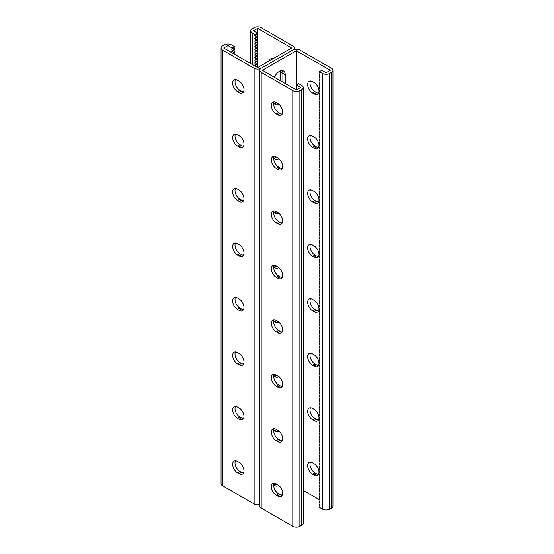 <?xml version="1.0" encoding="UTF-8"?>
<svg xmlns="http://www.w3.org/2000/svg" width="554" height="554" viewBox="0 0 554 554"><rect width="100%" height="100%" fill="white"/><g stroke="black" fill="none" stroke-linecap="round" stroke-linejoin="round"><path stroke-width="0.83" d="M296.335 50.712L296.335 89.921L262.381 70.316L296.335 50.712L330.295 70.316L326.05 72.768L321.805 70.316L319.45 71.681L319.935 73.322L319.45 74.402L319.935 76.043L319.45 77.124L319.935 78.765L319.45 79.845L319.935 81.493L319.45 82.567L319.935 84.215L319.45 85.295L319.935 86.936L319.45 88.017L319.935 89.658L319.45 90.738L319.935 92.38L319.45 93.46L319.935 95.108L319.45 96.188L319.935 97.829L319.45 98.91L319.935 100.551L319.45 101.631L319.935 103.273L319.45 104.353L319.935 106.001L319.45 107.081L319.935 108.722L319.45 109.803L319.935 111.444L319.45 112.524L319.935 114.166L319.45 115.246L319.935 116.894L319.45 117.967L319.935 119.616L319.45 120.696L319.935 122.337L319.45 123.417L319.935 125.059L319.45 126.139L319.935 127.78L319.45 128.86L319.935 130.509L319.45 131.589L319.935 133.23L319.45 134.31L319.935 135.952L319.45 137.032L319.935 138.673L319.45 139.753L319.935 141.402L319.45 142.475L319.935 144.123L319.45 145.203L319.935 146.845L319.45 147.925L319.935 149.566L319.45 150.646L319.935 152.295L319.45 153.368L319.935 155.016L319.45 156.096L319.935 157.738L319.45 158.818L319.935 160.459L319.45 161.539L319.935 163.181L319.45 164.261L319.935 165.909L319.45 166.989L319.935 168.631L319.45 169.711L319.935 171.352L319.45 172.433L319.935 174.074L319.45 175.154L319.935 176.802L319.45 177.876L319.935 179.524L319.45 180.604L319.935 182.245L319.45 183.326L319.935 184.967L319.45 186.047L319.935 187.688L319.45 188.769L319.935 190.417L319.45 191.497L319.935 193.138L319.45 194.219L319.935 195.86L319.45 196.94L319.935 198.581L319.45 199.662L319.935 201.31L319.45 202.39L319.935 204.031L319.45 205.112L319.935 206.753L319.45 207.833L319.935 209.474L319.45 210.555L319.935 212.203L319.45 213.276L319.935 214.924L319.45 216.005L319.935 217.646L319.45 218.726L319.935 220.367L319.45 221.448L319.935 223.089L319.45 224.169L319.935 225.817L319.45 226.898L319.935 228.539L319.45 229.619L319.935 231.26L319.45 232.341L319.935 233.982L319.45 235.062L319.935 236.71L319.45 237.784L319.935 239.432L319.45 240.512L319.935 242.153L319.45 243.234L319.935 244.875L319.45 245.955L319.935 247.603L319.45 248.677L319.935 250.325L319.45 251.405L319.935 253.046L319.45 254.127L319.935 255.768L319.45 256.848L319.935 258.489L319.45 259.57L319.935 261.218L319.45 262.298L319.935 263.939L319.45 265.02L319.935 266.661L319.45 267.741L319.935 269.382L319.45 270.463L319.935 272.111L319.45 273.184L319.935 274.832L319.45 275.913L319.935 277.554L319.45 278.634L319.935 280.276L319.45 281.356L319.935 282.997L319.45 284.077L319.935 285.726L319.45 286.806L319.935 288.447L319.45 289.527L319.935 291.169L319.45 292.249L319.935 293.89L319.45 294.97L319.935 296.619L319.45 297.699L319.935 299.34L319.45 300.42L319.935 302.062L319.45 303.142L319.935 304.783L319.45 305.863L319.935 307.512L319.45 308.585L319.935 310.233L319.45 311.313L319.935 312.955L319.45 314.035L319.935 315.676L319.45 316.756L319.935 318.398L319.45 319.478L319.935 321.126L319.45 322.206L319.935 323.848L319.45 324.928L319.935 326.569L319.45 327.649L319.935 329.291L319.45 330.371L319.935 332.019L319.45 333.093L319.935 334.741L319.45 335.821L319.935 337.462L319.45 338.542L319.935 340.184L319.45 341.264L319.935 342.905L319.45 343.986L319.935 345.634L319.45 346.714L319.935 348.355L319.45 349.435L319.935 351.077L319.45 352.157L319.935 353.798L319.45 354.879L319.935 356.527L319.45 357.607L319.935 359.248L319.45 360.329L319.935 361.97L319.45 363.05L319.935 364.691L319.45 365.772L319.935 367.42L319.45 368.493L319.935 370.141L319.45 371.222L319.935 372.863L319.45 373.943L319.935 375.584L319.45 376.665L319.935 378.306L319.45 379.386L319.935 381.034L319.45 382.115L319.935 383.756L319.45 384.836L319.935 386.477L319.45 387.558L319.935 389.199L319.45 390.279L319.935 391.927L319.45 393.008L319.935 394.649L319.45 395.729L319.935 397.37L319.45 398.451L319.935 400.092L319.45 401.172L319.935 402.82L319.45 403.894L319.935 405.542L319.45 406.622L319.935 408.263L319.45 409.344L319.935 410.985L319.45 412.065L319.935 413.706L319.45 414.787L319.935 416.435L319.45 417.515L319.935 419.156L319.45 420.237L319.935 421.878L319.45 422.958L319.935 424.599L319.45 425.68L319.935 427.328L319.45 428.401L319.935 430.049L319.45 431.13L319.935 432.771L319.45 433.851L319.935 435.492L319.45 436.573L319.935 438.214L319.45 439.294L319.935 440.942L319.45 442.023L319.935 443.664L319.45 444.744L319.935 446.386L319.45 447.466L319.935 449.107L319.45 450.187L319.935 451.835L319.45 452.916L319.935 454.557L319.45 455.637L319.935 457.279L319.45 458.359L319.935 460L319.45 461.08L319.935 462.729L319.45 463.802L319.935 465.45L319.45 466.53L319.935 468.172L319.45 469.252L319.935 470.893L319.45 471.973L319.935 473.615L319.45 474.695L319.935 476.343L319.45 477.423L319.935 479.065L319.45 480.145L319.935 481.786L319.45 482.866L319.935 484.508L319.45 485.588L319.935 487.236L319.45 488.316L319.935 489.958L319.45 491.038L319.935 492.679L319.45 493.759L319.935 495.401L319.45 496.481L319.935 500.851L319.45 501.931L319.935 503.572L319.45 504.652L319.935 506.294L319.45 507.374L322.518 509.147L322.518 73.447L319.45 71.681M278.918 104.318A8.338 4.813 -60 0 1 275.193 104.498A8.338 4.813 -60 0 1 273.835 102.843M274.445 77.283A8.338 4.813 -60 0 1 283.53 70.995A8.338 4.813 -60 0 1 285.255 74.811L285.255 83.522M278.918 158.776A8.338 4.813 -60 0 1 275.193 158.956A8.338 4.813 -60 0 1 273.835 157.301M278.918 213.242A8.338 4.813 -60 0 1 275.193 213.422A8.338 4.813 -60 0 1 273.835 211.767M278.918 267.707A8.338 4.813 -60 0 1 275.193 267.88A8.338 4.813 -60 0 1 273.835 266.225M281.169 495.165L282.547 494.369M273.835 484.078A8.338 4.813 120 0 0 275.193 485.733A8.338 4.813 120 0 0 278.918 485.553M273.835 429.613A8.338 4.813 120 0 0 275.193 431.268A8.338 4.813 120 0 0 278.918 431.088M273.835 375.155A8.338 4.813 120 0 0 275.193 376.803A8.338 4.813 120 0 0 278.918 376.63M273.835 320.69A8.338 4.813 120 0 0 275.193 322.345A8.338 4.813 120 0 0 278.918 322.165M276.709 102.878A8.338 4.813 -60 0 1 274.182 103.522A8.338 4.813 120 0 0 276.709 102.878M280.539 80.801L280.539 72.089L282.893 73.447L282.893 82.158L282.893 73.447A8.338 4.813 120 0 0 282.18 70.607A8.338 4.813 -60 0 1 282.893 73.447L285.255 74.811M276.709 157.343A8.338 4.813 -60 0 1 274.182 157.98A8.338 4.813 120 0 0 276.709 157.343M276.709 211.801A8.338 4.813 -60 0 1 274.182 212.445A8.338 4.813 120 0 0 276.709 211.801M276.709 266.266A8.338 4.813 -60 0 1 274.182 266.903A8.338 4.813 120 0 0 276.709 266.266M294.264 49.445L294.264 47.99A5 2.888 0 0 1 292.803 50.026L261.197 68.274L292.803 50.026A5 2.888 180 0 1 299.873 50.026L331.479 68.274A5 2.888 180 0 1 332.94 70.316A5 2.888 180 0 1 331.479 72.359L329.588 73.447A5 2.888 180 0 1 322.518 73.447M274.182 484.757A8.338 4.813 120 0 0 276.709 484.113A8.338 4.813 -60 0 1 274.182 484.757M274.182 430.292A8.338 4.813 120 0 0 276.709 429.655A8.338 4.813 -60 0 1 274.182 430.292M274.182 375.834A8.338 4.813 120 0 0 276.709 375.19A8.338 4.813 -60 0 1 274.182 375.834M274.182 321.368A8.338 4.813 120 0 0 276.709 320.731A8.338 4.813 -60 0 1 274.182 321.368M312.56 245.027A6.939 4.003 -120 0 0 309.097 244.688A6.939 4.003 -120 0 0 308.031 250.249A6.939 4.003 -120 0 0 312.56 256.357L314.07 257.229A6.939 4.003 -120 0 0 317.539 257.575A6.939 4.003 -120 0 0 318.605 252.015A6.939 4.003 -120 0 0 314.07 245.9L312.56 245.027M312.56 190.569A6.939 4.003 -120 0 0 309.097 190.223A6.939 4.003 -120 0 0 308.031 195.784A6.939 4.003 -120 0 0 312.56 201.898L314.07 202.771A6.939 4.003 -120 0 0 317.539 203.11A6.939 4.003 -120 0 0 318.605 197.549A6.939 4.003 -120 0 0 314.07 191.442L312.56 190.569M312.56 136.104A6.939 4.003 -120 0 0 309.097 135.765A6.939 4.003 -120 0 0 308.031 141.318A6.939 4.003 -120 0 0 312.56 147.433L314.07 148.306A6.939 4.003 -120 0 0 317.539 148.652A6.939 4.003 -120 0 0 318.605 143.091A6.939 4.003 -120 0 0 314.07 136.977L312.56 136.104M312.56 81.646A6.939 4.003 -120 0 0 309.097 81.3A6.939 4.003 -120 0 0 308.031 86.86A6.939 4.003 -120 0 0 312.56 92.975L314.07 93.841A6.939 4.003 -120 0 0 317.539 94.187A6.939 4.003 -120 0 0 318.605 88.626A6.939 4.003 -120 0 0 314.07 82.518L312.56 81.646M303.225 490.387L319.644 499.86M312.56 310.822A6.939 4.003 60 0 1 308.031 304.707A6.939 4.003 60 0 1 309.097 299.146A6.939 4.003 60 0 1 312.56 299.492L314.07 300.365A6.939 4.003 60 0 1 318.605 306.48A6.939 4.003 60 0 1 317.539 312.034A6.939 4.003 60 0 1 314.07 311.694L312.56 310.822L314.921 309.457L316.431 310.33A6.939 4.003 -120 0 0 318.515 310.995M312.56 365.28A6.939 4.003 60 0 1 308.031 359.172A6.939 4.003 60 0 1 309.097 353.611A6.939 4.003 60 0 1 312.56 353.958L314.07 354.823A6.939 4.003 60 0 1 318.605 360.938A6.939 4.003 60 0 1 317.539 366.499A6.939 4.003 60 0 1 314.07 366.152L312.56 365.28L314.921 363.923L316.431 364.795A6.939 4.003 -120 0 0 318.515 365.46M312.56 419.745A6.939 4.003 60 0 1 308.031 413.63A6.939 4.003 60 0 1 309.097 408.076A6.939 4.003 60 0 1 312.56 408.416L314.07 409.288A6.939 4.003 60 0 1 318.605 415.403A6.939 4.003 60 0 1 317.539 420.957A6.939 4.003 60 0 1 314.07 420.618L312.56 419.745L314.921 418.381L316.431 419.253A6.939 4.003 -120 0 0 318.515 419.925M312.56 474.21A6.939 4.003 60 0 1 308.031 468.095A6.939 4.003 60 0 1 309.097 462.535A6.939 4.003 60 0 1 312.56 462.881L314.07 463.753A6.939 4.003 60 0 1 318.605 469.861A6.939 4.003 60 0 1 317.539 475.422A6.939 4.003 60 0 1 314.07 475.076L312.56 474.21L314.921 472.846L316.431 473.718A6.939 4.003 -120 0 0 318.515 474.383M318.515 256.537A6.939 4.003 60 0 1 316.431 255.872L314.921 254.999A6.939 4.003 60 0 1 310.482 244.362M318.515 202.072A6.939 4.003 60 0 1 316.431 201.407L314.921 200.534A6.939 4.003 60 0 1 310.482 189.904M318.515 147.613A6.939 4.003 60 0 1 316.431 146.942L314.921 146.076A6.939 4.003 60 0 1 310.482 135.439M318.515 93.148A6.939 4.003 60 0 1 316.431 92.483L314.921 91.611A6.939 4.003 60 0 1 310.482 80.981M310.482 298.828A6.939 4.003 -120 0 0 314.921 309.457M310.482 353.286A6.939 4.003 -120 0 0 314.921 363.923M310.482 407.751A6.939 4.003 -120 0 0 314.921 418.381M310.482 462.216A6.939 4.003 -120 0 0 314.921 472.846M332.94 70.316L332.94 506.01A5 2.888 180 0 1 331.479 508.053L329.588 509.147A5 2.888 180 0 1 322.518 509.147M259.736 504.555A5 2.888 180 0 1 254.127 503.974L254.127 68.274A5 2.888 180 0 0 261.197 68.274A5 2.888 0 0 0 259.736 70.316A5 2.888 0 0 0 261.197 72.359L292.803 90.6A5 2.888 0 0 0 299.873 90.6L301.764 89.513A5 2.888 0 0 0 303.225 87.47A5 2.888 0 0 0 301.764 85.427L298.696 83.661L296.335 85.018L300.58 87.47L296.335 89.921M296.335 85.018L296.826 86.666L296.335 87.747L296.674 89.727M274.161 265.331A6.939 4.003 -120 0 0 278.607 275.968L280.116 276.834A6.939 4.003 -120 0 0 282.194 277.506M274.161 210.866A6.939 4.003 -120 0 0 278.607 221.503L280.116 222.376A6.939 4.003 -120 0 0 282.194 223.04M274.161 156.408A6.939 4.003 -120 0 0 278.607 167.038L280.116 167.91A6.939 4.003 -120 0 0 282.194 168.575M274.161 101.943A6.939 4.003 -120 0 0 278.607 112.58L280.116 113.452A6.939 4.003 -120 0 0 282.194 114.117M282.194 331.964A6.939 4.003 60 0 1 280.116 331.299L278.607 330.426A6.939 4.003 60 0 1 274.161 319.797M282.194 386.429A6.939 4.003 60 0 1 280.116 385.764L278.607 384.891A6.939 4.003 60 0 1 274.161 374.255M282.194 440.887A6.939 4.003 60 0 1 280.116 440.222L278.607 439.35A6.939 4.003 60 0 1 274.161 428.72M282.194 495.352A6.939 4.003 60 0 1 280.116 494.687L278.607 493.815A6.939 4.003 60 0 1 274.161 483.178M259.736 70.316L259.736 506.01A5 2.888 0 0 0 261.197 508.053L292.803 526.3A5 2.888 0 0 0 299.873 526.3L301.764 525.213A5 2.888 0 0 0 303.225 523.17L303.225 87.47M276.245 265.996L277.755 266.869A6.939 4.003 60 0 1 282.284 272.983A6.939 4.003 60 0 1 281.224 278.544A6.939 4.003 60 0 1 277.755 278.198L276.245 277.325A6.939 4.003 60 0 1 271.716 271.211A6.939 4.003 60 0 1 272.776 265.657A6.939 4.003 60 0 1 276.245 265.996M276.245 211.538L277.755 212.411A6.939 4.003 60 0 1 282.284 218.518A6.939 4.003 60 0 1 281.224 224.079A6.939 4.003 60 0 1 277.755 223.733L276.245 222.867A6.939 4.003 60 0 1 271.716 216.752A6.939 4.003 60 0 1 272.776 211.192A6.939 4.003 60 0 1 276.245 211.538M276.245 157.073L277.755 157.945A6.939 4.003 60 0 1 282.284 164.06A6.939 4.003 60 0 1 281.224 169.614A6.939 4.003 60 0 1 277.755 169.275L276.245 168.402A6.939 4.003 60 0 1 271.716 162.287A6.939 4.003 60 0 1 272.776 156.734A6.939 4.003 60 0 1 276.245 157.073M276.245 102.615L277.755 103.48A6.939 4.003 60 0 1 282.284 109.595A6.939 4.003 60 0 1 281.224 115.156A6.939 4.003 60 0 1 277.755 114.81L276.245 113.937A6.939 4.003 60 0 1 271.716 107.829A6.939 4.003 60 0 1 272.776 102.268A6.939 4.003 60 0 1 276.245 102.615M276.245 331.791L277.755 332.663A6.939 4.003 -120 0 0 281.224 333.002A6.939 4.003 -120 0 0 282.284 327.442A6.939 4.003 -120 0 0 277.755 321.334L276.245 320.461A6.939 4.003 -120 0 0 272.776 320.115A6.939 4.003 -120 0 0 271.716 325.676A6.939 4.003 -120 0 0 276.245 331.791L278.607 330.426M276.245 386.249L277.755 387.121A6.939 4.003 -120 0 0 281.224 387.468A6.939 4.003 -120 0 0 282.284 381.907A6.939 4.003 -120 0 0 277.755 375.792L276.245 374.919A6.939 4.003 -120 0 0 272.776 374.58A6.939 4.003 -120 0 0 271.716 380.141A6.939 4.003 -120 0 0 276.245 386.249L278.607 384.891M276.245 440.714L277.755 441.586A6.939 4.003 -120 0 0 281.224 441.926A6.939 4.003 -120 0 0 282.284 436.372A6.939 4.003 -120 0 0 277.755 430.257L276.245 429.385A6.939 4.003 -120 0 0 272.776 429.038A6.939 4.003 -120 0 0 271.716 434.599A6.939 4.003 -120 0 0 276.245 440.714L278.607 439.35M276.245 495.172L277.755 496.045A6.939 4.003 -120 0 0 281.224 496.391A6.939 4.003 -120 0 0 282.284 490.83A6.939 4.003 -120 0 0 277.755 484.715L276.245 483.85A6.939 4.003 -120 0 0 272.776 483.504A6.939 4.003 -120 0 0 271.716 489.064A6.939 4.003 -120 0 0 276.245 495.172L278.607 493.815M294.264 47.99A5 2.888 0 0 0 292.803 45.947L261.197 27.7A5 2.888 0 0 0 254.127 27.7L252.236 28.787A5 2.888 0 0 0 250.775 30.83A5 2.888 0 0 0 252.236 32.873L255.304 34.646L257.665 33.282L253.42 30.83L257.665 28.379L291.619 47.99L257.665 67.595L223.705 47.99L227.95 45.539L229.127 46.217L232.195 47.99L231.704 49.064L232.195 50.712L231.704 51.792L231.994 52.775M227.95 45.539L227.95 50.435M254.127 68.274L222.521 50.026A5 2.888 180 0 1 221.06 47.99A5 2.888 180 0 1 222.521 45.947L224.412 44.853A5 2.888 180 0 1 231.482 44.853L234.55 46.626L234.065 47.706L234.55 49.348L234.065 50.428L234.55 52.069L234.065 53.149L234.356 54.14M280.539 72.089A8.338 4.813 120 0 0 280.435 70.898M234.55 46.626L232.195 47.99M243.518 255.172A6.939 4.003 60 0 1 241.44 254.508L239.93 253.635A6.939 4.003 60 0 1 235.485 243.005M243.518 200.714A6.939 4.003 60 0 1 241.44 200.042L239.93 199.177A6.939 4.003 60 0 1 235.485 188.54M243.518 146.249A6.939 4.003 60 0 1 241.44 145.584L239.93 144.712A6.939 4.003 60 0 1 235.485 134.075M243.518 91.784A6.939 4.003 60 0 1 241.44 91.119L239.93 90.247A6.939 4.003 60 0 1 235.485 79.617M235.485 297.463A6.939 4.003 -120 0 0 239.93 308.1L241.44 308.973A6.939 4.003 -120 0 0 243.518 309.638M235.485 351.928A6.939 4.003 -120 0 0 239.93 362.558L241.44 363.431A6.939 4.003 -120 0 0 243.518 364.096M235.485 406.387A6.939 4.003 -120 0 0 239.93 417.024L241.44 417.896A6.939 4.003 -120 0 0 243.518 418.561M235.485 460.852A6.939 4.003 -120 0 0 239.93 471.482L241.44 472.354A6.939 4.003 -120 0 0 243.518 473.019M239.079 244.543L237.569 243.67A6.939 4.003 -120 0 0 234.1 243.324A6.939 4.003 -120 0 0 233.04 248.884A6.939 4.003 -120 0 0 237.569 254.999L239.079 255.872A6.939 4.003 -120 0 0 242.548 256.211A6.939 4.003 -120 0 0 243.608 250.65A6.939 4.003 -120 0 0 239.079 244.543M239.079 190.077L237.569 189.205A6.939 4.003 -120 0 0 234.1 188.866A6.939 4.003 -120 0 0 233.04 194.419A6.939 4.003 -120 0 0 237.569 200.534L239.079 201.407A6.939 4.003 -120 0 0 242.548 201.753A6.939 4.003 -120 0 0 243.608 196.192A6.939 4.003 -120 0 0 239.079 190.077M239.079 135.619L237.569 134.747A6.939 4.003 -120 0 0 234.1 134.4A6.939 4.003 -120 0 0 233.04 139.961A6.939 4.003 -120 0 0 237.569 146.076L239.079 146.942A6.939 4.003 -120 0 0 242.548 147.288A6.939 4.003 -120 0 0 243.608 141.727A6.939 4.003 -120 0 0 239.079 135.619M239.079 81.154L237.569 80.282A6.939 4.003 -120 0 0 234.1 79.942A6.939 4.003 -120 0 0 233.04 85.496A6.939 4.003 -120 0 0 237.569 91.611L239.079 92.483A6.939 4.003 -120 0 0 242.548 92.823A6.939 4.003 -120 0 0 243.608 87.269A6.939 4.003 -120 0 0 239.079 81.154M254.127 503.974L222.521 485.726A5 2.888 180 0 1 221.06 483.684L221.06 47.99M239.079 310.33L237.569 309.457A6.939 4.003 60 0 1 233.04 303.35A6.939 4.003 60 0 1 234.1 297.789A6.939 4.003 60 0 1 237.569 298.128L239.079 299.001A6.939 4.003 60 0 1 243.608 305.115A6.939 4.003 60 0 1 242.548 310.676A6.939 4.003 60 0 1 239.079 310.33L241.44 308.973M239.079 364.795L237.569 363.923A6.939 4.003 60 0 1 233.04 357.808A6.939 4.003 60 0 1 234.1 352.247A6.939 4.003 60 0 1 237.569 352.593L239.079 353.466A6.939 4.003 60 0 1 243.608 359.581A6.939 4.003 60 0 1 242.548 365.134A6.939 4.003 60 0 1 239.079 364.795L241.44 363.431M239.079 419.253L237.569 418.381A6.939 4.003 60 0 1 233.04 412.273A6.939 4.003 60 0 1 234.1 406.712A6.939 4.003 60 0 1 237.569 407.058L239.079 407.924A6.939 4.003 60 0 1 243.608 414.039A6.939 4.003 60 0 1 242.548 419.6A6.939 4.003 60 0 1 239.079 419.253L241.44 417.896M239.079 473.718L237.569 472.846A6.939 4.003 60 0 1 233.04 466.731A6.939 4.003 60 0 1 234.1 461.177A6.939 4.003 60 0 1 237.569 461.517L239.079 462.389A6.939 4.003 60 0 1 243.608 468.504A6.939 4.003 60 0 1 242.548 474.058A6.939 4.003 60 0 1 239.079 473.718L241.44 472.354M231.704 49.064L234.065 47.706M232.195 50.712L234.55 49.348M231.704 51.792L234.065 50.428M232.666 53.163L234.55 52.069M233.359 53.558L234.065 53.149M257.665 33.282L257.174 34.362L257.665 36.003L257.174 37.083L257.665 38.732L257.174 39.805L257.665 41.453L257.174 42.533L257.665 44.175L257.174 45.255L257.665 46.896L257.174 47.976L257.665 49.618L257.174 50.698L257.665 52.346L257.174 53.426L257.665 55.068L257.174 56.148L257.665 57.789L257.174 58.869L257.665 60.511L257.174 61.591L257.665 63.239L257.174 64.319L257.665 65.961L257.271 67.366M255.304 34.646L254.812 35.726L255.304 37.367L254.812 38.448L255.304 40.089L254.812 41.169L255.304 42.81L254.812 43.891L255.304 45.539L254.812 46.619L255.304 48.26L254.812 49.341L255.304 50.982L254.812 52.062L255.304 53.703L254.812 54.784L255.304 56.432L254.812 57.505L255.304 59.153L254.812 60.234L255.304 61.875L254.812 62.955L255.304 64.596L254.916 66.009M257.665 28.379L257.665 67.595M279.493 71.328A6.939 4.003 60 0 1 278.863 71.861A6.939 4.003 60 0 1 278.371 72.068M269.099 60.988A6.939 4.003 60 0 1 270.421 58.973A6.939 4.003 60 0 1 272.831 58.835M271.806 58.648A6.939 4.003 -120 0 0 271.453 59.631M257.174 34.362L254.812 35.726M257.665 36.003L255.304 37.367M257.174 42.533L254.812 43.891M257.665 44.175L255.304 45.539M257.665 41.453L255.304 42.81M257.174 45.255L254.812 46.619M257.665 46.896L255.304 48.26M257.174 47.976L254.812 49.341M257.665 49.618L255.304 50.982M257.174 50.698L254.812 52.062M257.665 52.346L255.304 53.703M257.174 53.426L254.812 54.784M257.665 55.068L255.304 56.432M257.174 56.148L254.812 57.505M257.665 57.789L255.304 59.153M257.174 58.869L254.812 60.234M257.665 60.511L255.304 61.875M257.174 61.591L254.812 62.955M257.665 63.239L255.304 64.596M257.174 64.319L254.812 65.677M257.665 65.961L256.246 66.778M257.174 37.083L254.812 38.448M257.665 38.732L255.304 40.089M257.174 39.805L254.812 41.169M331.479 508.053L331.479 72.359M329.588 509.147L329.588 73.447M312.56 92.975L314.921 91.611M314.07 93.841L316.431 92.483M312.56 147.433L314.921 146.076M314.07 148.306L316.431 146.942M312.56 201.898L314.921 200.534M314.07 202.771L316.431 201.407M312.56 256.357L314.921 254.999M314.07 257.229L316.431 255.872M261.197 508.053L261.197 72.359M292.803 526.3L292.803 90.6M299.873 526.3L299.873 90.6M301.764 525.213L301.764 89.513M278.607 112.58L276.245 113.937M280.116 113.452L277.755 114.81M278.607 167.038L276.245 168.402M280.116 167.91L277.755 169.275M278.607 221.503L276.245 222.867M280.116 222.376L277.755 223.733M278.607 275.968L276.245 277.325M280.116 276.834L277.755 278.198M314.07 475.076L316.431 473.718M314.07 420.618L316.431 419.253M314.07 366.152L316.431 364.795M314.07 311.694L316.431 310.33M280.116 494.687L277.755 496.045M280.116 440.222L277.755 441.586M280.116 385.764L277.755 387.121M280.116 331.299L277.755 332.663M222.521 485.726L222.521 50.026M241.44 91.119L239.079 92.483M239.93 90.247L237.569 91.611M241.44 145.584L239.079 146.942M239.93 144.712L237.569 146.076M241.44 200.042L239.079 201.407M239.93 199.177L237.569 200.534M241.44 254.508L239.079 255.872M239.93 253.635L237.569 254.999M252.236 64.465L252.236 32.873M239.93 471.482L237.569 472.846M239.93 417.024L237.569 418.381M239.93 362.558L237.569 363.923M239.93 308.1L237.569 309.457M250.775 63.613L250.775 30.83"/></g></svg>
